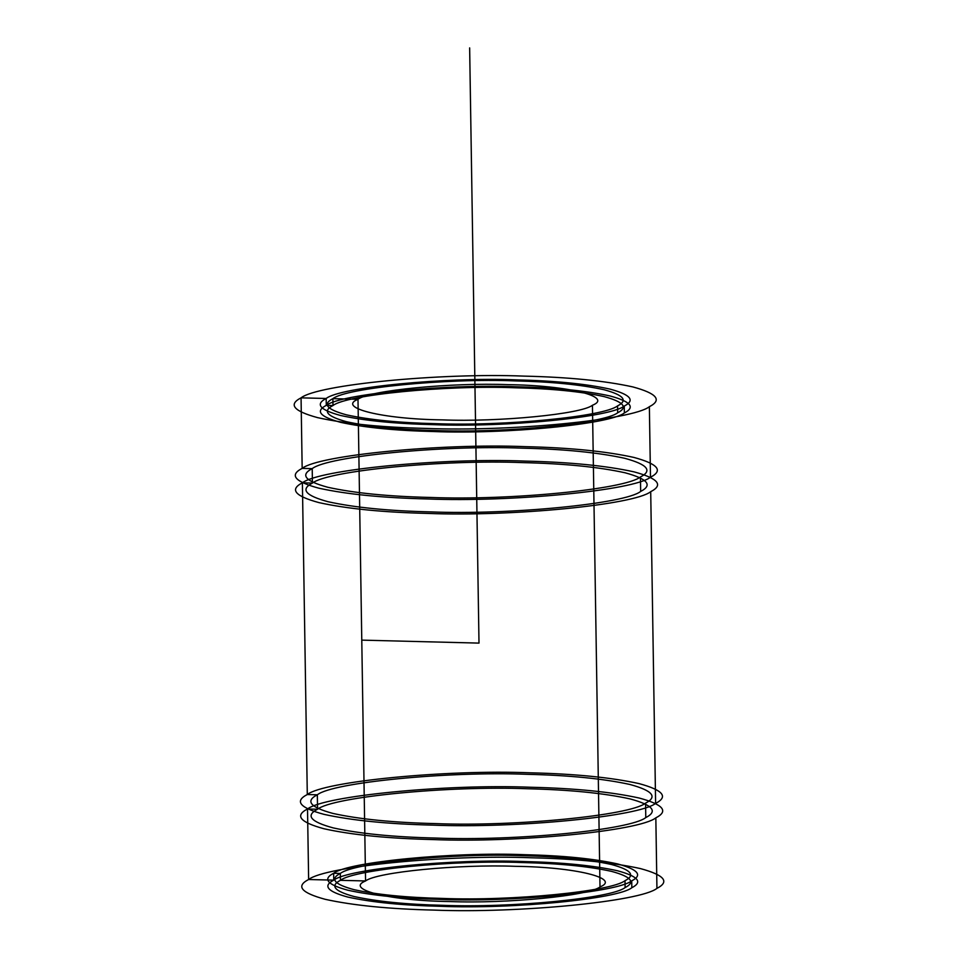 <?xml version="1.0" encoding="UTF-8"?>
<svg xmlns="http://www.w3.org/2000/svg" width="958" height="958" viewBox="0 0 958 958"><rect width="100%" height="100%" fill="white"/><g stroke="black" fill="none" stroke-linecap="round" stroke-linejoin="round"><path stroke-width="0.72" stroke-dasharray="4.79 3.59" d=""/><path stroke-width="1.44" d="M625.119 887.563C611.791 898.305 511.62 908.064 442.967 905.322C406.503 904.472 376.841 901.526 353.981 896.496C334.306 891.156 329.791 885.767 340.437 880.318C353.777 869.577 453.948 859.817 522.589 862.559C559.053 863.409 588.727 866.355 611.587 871.385C631.262 876.726 635.777 882.114 625.119 887.563L625.011 880.677C611.683 891.419 511.512 901.191 442.859 898.436C406.396 897.586 376.734 894.652 353.873 889.623C334.198 884.282 329.684 878.881 340.329 873.445C353.67 862.703 453.841 852.931 522.481 855.686C558.945 856.536 588.607 859.47 611.479 864.499C631.154 869.84 635.669 875.241 625.011 880.677M326.175 398.48L326.283 405.366C340.246 394.121 445.135 383.895 517.009 386.769C555.185 387.655 586.248 390.732 610.186 396.001C630.783 401.594 635.513 407.246 624.365 412.946C610.402 424.19 505.513 434.417 433.639 431.543C395.462 430.645 364.399 427.567 340.461 422.298C319.864 416.706 315.134 411.066 326.283 405.366L326.175 398.48C340.138 387.236 445.027 377.009 516.901 379.883C555.077 380.781 586.14 383.859 610.078 389.128C630.675 394.72 635.405 400.36 624.257 406.06C610.294 417.305 505.405 427.531 433.531 424.657C395.355 423.771 364.291 420.682 340.353 415.425C319.756 409.832 315.026 404.18 326.175 398.48L301.063 397.845C317.373 384.697 439.938 372.758 523.93 376.111C568.537 377.153 604.833 380.757 632.807 386.912C656.877 393.439 662.397 400.037 649.368 406.695C633.058 419.844 510.494 431.795 426.502 428.43C381.895 427.388 345.599 423.795 317.625 417.64C293.555 411.102 288.035 404.504 301.063 397.845L302.165 468.378C318.475 455.23 441.051 443.279 525.032 446.644C569.651 447.685 605.947 451.278 633.921 457.433C657.99 463.971 663.511 470.57 650.482 477.228C634.172 490.376 511.608 502.315 427.615 498.962C382.996 497.921 346.712 494.316 318.739 488.161C294.657 481.635 289.136 475.036 302.165 468.378L312.212 468.63C327.588 456.248 443.075 444.991 522.218 448.152C564.262 449.134 598.463 452.523 624.82 458.319C647.512 464.486 652.709 470.701 640.435 476.976C625.059 489.358 509.572 500.615 430.429 497.453C388.385 496.472 354.185 493.083 327.828 487.275C305.147 481.12 299.938 474.905 312.212 468.63L312.44 483.083C327.816 470.701 443.303 459.433 522.445 462.606C564.49 463.588 598.69 466.977 625.047 472.773C647.74 478.928 652.937 485.143 640.663 491.43C625.287 503.812 509.8 515.069 430.657 511.895C388.613 510.925 354.412 507.524 328.055 501.729C305.374 495.573 300.165 489.358 312.44 483.083L302.393 482.82L307.29 794.529C323.6 781.393 446.165 769.442 530.157 772.807C574.776 773.848 611.072 777.441 639.034 783.596C663.116 790.134 668.636 796.733 655.607 803.391C639.297 816.527 516.733 828.478 432.741 825.125C388.122 824.084 351.826 820.479 323.864 814.324C299.782 807.786 294.262 801.187 307.29 794.529L317.337 794.793C332.713 782.411 448.2 771.142 527.343 774.315C569.387 775.297 603.588 778.686 629.945 784.482C652.626 790.637 657.835 796.852 645.56 803.139L645.788 817.581C630.412 829.963 514.925 841.232 435.782 838.058C393.738 837.076 359.537 833.688 333.18 827.892C310.488 821.736 305.291 815.509 317.565 809.235C332.941 796.852 448.428 785.596 527.571 788.757C569.615 789.739 603.815 793.128 630.172 798.936C652.853 805.091 658.062 811.306 645.788 817.581M650.71 491.682C634.4 504.818 511.835 516.769 427.843 513.416C383.224 512.374 346.928 508.77 318.966 502.615C294.884 496.076 289.364 489.478 302.393 482.82C318.703 469.683 441.267 457.732 525.259 461.097C569.878 462.139 606.174 465.732 634.136 471.887C658.218 478.425 663.738 485.023 650.71 491.682L655.607 803.391M357.993 399.294L365.561 880.965C376.542 872.115 459.038 864.068 515.572 866.331C575.028 867.026 621.467 878.342 600.007 886.928C589.026 895.766 506.531 903.813 449.997 901.55C390.541 900.855 344.102 889.539 365.561 880.965L357.993 399.294C368.974 390.445 451.469 382.398 508.003 384.661C567.459 385.356 613.898 396.672 592.439 405.258C581.458 414.096 498.962 422.143 442.428 419.879C382.972 419.185 336.533 407.869 357.993 399.294L332.881 398.648L332.989 405.533C346.317 394.792 446.488 385.02 515.141 387.774C551.604 388.625 581.266 391.559 604.127 396.6C623.802 401.941 628.316 407.33 617.67 412.778C604.33 423.508 504.159 433.279 435.519 430.537C399.055 429.687 369.393 426.741 346.521 421.712C326.846 416.371 322.331 410.982 332.989 405.533L332.881 398.648C346.209 387.906 446.38 378.147 515.033 380.889C551.497 381.739 581.159 384.685 604.019 389.714C623.694 395.055 628.209 400.444 617.563 405.893C604.223 416.634 504.052 426.394 435.411 423.652C398.947 422.801 369.273 419.855 346.413 414.826C326.738 409.485 322.223 404.096 332.881 398.648M631.717 880.845C617.754 892.102 512.865 902.316 440.991 899.442C402.815 898.556 371.752 895.479 347.814 890.21C327.217 884.617 322.487 878.965 333.635 873.265C347.598 862.02 452.487 851.794 524.361 854.68C562.538 855.566 593.601 858.643 617.539 863.912C638.136 869.505 642.866 875.145 631.717 880.845L631.825 887.731C617.862 898.975 512.973 909.202 441.099 906.328C402.923 905.442 371.86 902.352 347.922 897.095C327.325 891.503 322.595 885.851 333.743 880.151C347.706 868.906 452.595 858.679 524.469 861.553C562.645 862.451 593.709 865.529 617.647 870.798C638.244 876.39 642.974 882.031 631.825 887.731M645.56 803.139C630.184 815.521 514.697 826.778 435.555 823.605C393.51 822.635 359.31 819.234 332.953 813.438C310.26 807.283 305.063 801.068 317.337 794.793L317.565 809.235L307.518 808.983C323.828 795.847 446.392 783.895 530.385 787.248C575.004 788.29 611.288 791.895 639.261 798.05C663.343 804.576 668.864 811.175 655.835 817.845C639.525 830.981 516.949 842.932 432.968 839.567C388.349 838.525 352.053 834.933 324.079 828.778C300.01 822.239 294.489 815.641 307.518 808.983L308.632 879.516C324.942 866.367 447.506 854.416 531.498 857.781C576.105 858.823 612.401 862.416 640.375 868.571C664.445 875.109 669.965 881.707 656.937 888.365C640.627 901.514 518.062 913.465 434.07 910.1C389.463 909.058 353.167 905.466 325.193 899.311C301.123 892.772 295.603 886.174 308.632 879.516L333.743 880.151L333.635 873.265L333.743 880.151M640.435 476.976L640.663 491.43M617.563 405.893L617.67 412.778M624.257 406.06L624.365 412.946M340.437 880.318L340.329 873.445L340.437 880.318L365.561 880.965M655.835 817.845L656.937 888.365M649.368 406.695L650.482 477.228M592.439 405.258L600.007 886.928M301.063 397.845L302.165 468.378M312.212 468.63L312.44 483.083M302.393 482.82L307.29 794.529M317.337 794.793L317.565 809.235M307.518 808.983L308.632 879.516M361.777 640.124L479 643.105L469.648 47.9M326.283 405.366L332.989 405.533M333.635 873.265L340.329 873.445"/></g></svg>
